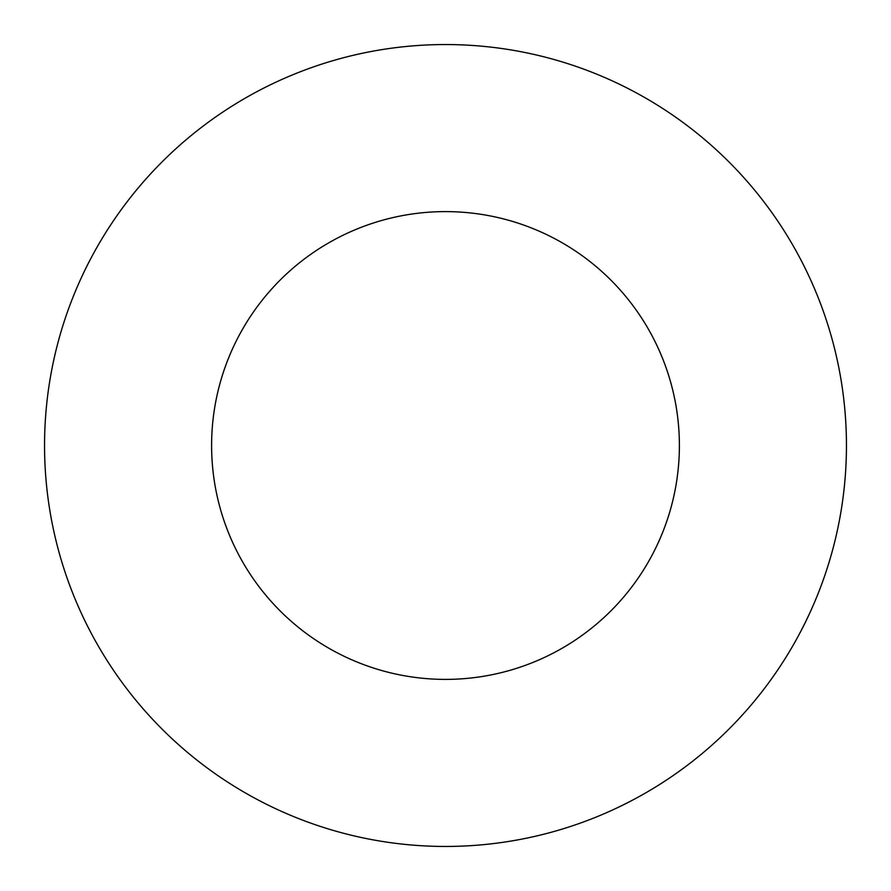 <?xml version="1.0" encoding="UTF-8"?>
<svg xmlns="http://www.w3.org/2000/svg" width="891" height="891" viewBox="0 0 891 891"><rect width="100%" height="100%" fill="white"/><g stroke="black" fill="none" stroke-linecap="round" stroke-linejoin="round"><path stroke-width="1.34" d="M679.388 445.5A233.888 233.888 0 0 1 328.556 648.058A233.888 233.888 0 0 1 328.556 242.942A233.888 233.888 0 0 1 679.388 445.5M846.45 445.5A400.95 400.95 0 0 1 245.025 792.734A400.95 400.95 0 0 1 245.025 98.266A400.95 400.95 0 0 1 846.45 445.5"/></g></svg>
